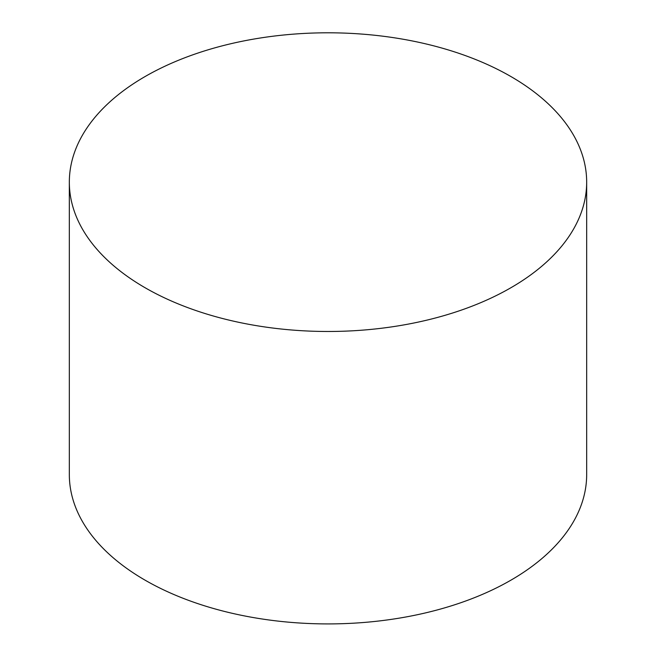 <?xml version="1.0" encoding="UTF-8"?>
<svg xmlns="http://www.w3.org/2000/svg" width="656" height="656" viewBox="0 0 656 656"><rect width="100%" height="100%" fill="white"/><g stroke="black" fill="none" stroke-linecap="round" stroke-linejoin="round"><path stroke-width="0.98" d="M145.091 287.738A258.669 149.338 0 0 0 426.99 320.112A258.669 149.338 0 0 0 586.669 182.138A258.669 149.338 0 0 0 328 32.8A258.669 149.338 0 0 0 69.331 182.138A258.669 149.338 0 0 0 145.091 287.738M69.331 182.138L69.331 474.575A258.669 149.338 0 0 0 145.091 580.175A258.669 149.338 0 0 0 426.99 612.548A258.669 149.338 0 0 0 586.669 474.575L586.669 182.138"/></g></svg>
